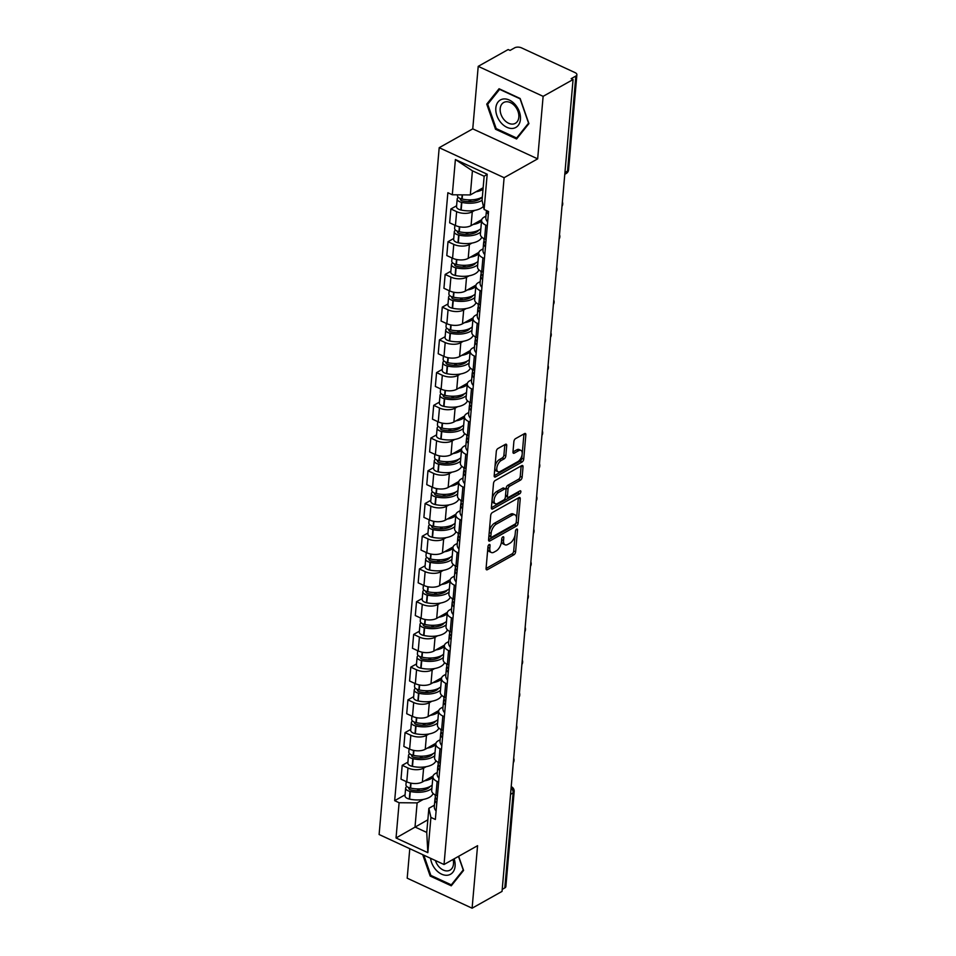 <?xml version="1.0" encoding="UTF-8"?>
<svg xmlns="http://www.w3.org/2000/svg" width="956" height="956" viewBox="0 0 956 956"><rect width="100%" height="100%" fill="white"/><g stroke="black" fill="none" stroke-linecap="round" stroke-linejoin="round"><path stroke-width="1.43" d="M489.137 544.562A1.661 0.848 114.8 0 0 487.978 546.581L486.066 568.462A2.378 1.219 114.8 0 0 486.544 569.788A2.378 1.219 114.8 0 0 487.369 569.692L513.946 554.767A2.378 1.219 114.8 0 0 515.607 551.887L517.519 530.006A1.661 0.848 114.8 0 0 517.184 529.074A1.661 0.848 114.8 0 0 516.61 529.146A1.661 0.848 114.8 0 0 515.451 531.166L515.2 533.998A7.612 3.884 114.8 0 1 509.895 543.235L507.684 544.478A7.612 3.884 114.8 0 1 505.067 544.801A7.612 3.884 114.8 0 1 503.537 540.546L503.788 537.714A1.661 0.848 114.8 0 0 503.454 536.782A1.661 0.848 114.8 0 0 502.88 536.854A1.661 0.848 114.8 0 0 501.721 538.873L501.47 541.705A7.612 3.884 114.8 0 1 496.164 550.943L493.953 552.186A7.612 3.884 114.8 0 1 491.336 552.508A7.612 3.884 114.8 0 1 489.807 548.254L490.046 545.422A1.661 0.848 114.8 0 0 489.711 544.49A1.661 0.848 114.8 0 0 489.137 544.562M506.716 445.556A2.378 1.219 114.8 0 0 506.238 444.217A2.378 1.219 114.8 0 0 505.425 444.325L497.968 448.507A2.378 1.219 114.8 0 0 496.307 451.399L494.18 475.694A2.378 1.219 114.8 0 0 494.658 477.02A2.378 1.219 114.8 0 0 495.483 476.925L522.06 462.011A2.378 1.219 114.8 0 0 523.721 459.119L525.848 434.825A2.378 1.219 114.8 0 0 525.37 433.486A2.378 1.219 114.8 0 0 524.545 433.594L515.535 438.649A2.378 1.219 114.8 0 0 513.886 441.529L512.978 451.937A2.378 1.219 114.8 0 0 513.456 453.264A2.378 1.219 114.8 0 0 514.268 453.156L518.738 450.658A6.369 3.25 114.8 0 1 520.924 450.384A6.369 3.25 114.8 0 1 521.88 455.713A6.369 3.25 114.8 0 1 517.77 461.676L500.275 471.487A6.369 3.25 114.8 0 1 498.088 471.762A6.369 3.25 114.8 0 1 497.132 466.432A6.369 3.25 114.8 0 1 501.231 460.469L504.159 458.844A2.378 1.219 114.8 0 0 505.808 455.952L506.716 445.556L504.828 444.671A2.378 1.219 114.8 0 0 504.828 444.66L503.92 455.08L505.808 455.952M504.111 177.685L537.666 158.863L543.128 96.341L573.074 79.539L502.043 891.398L472.109 908.2L477.57 845.69L444.026 864.511L504.111 177.685L439.198 147.69L379.114 834.516L444.026 864.511M492.364 512.547A2.378 1.219 114.8 0 0 490.703 515.439L488.576 539.734A2.378 1.219 114.8 0 0 489.054 541.06A2.378 1.219 114.8 0 0 489.878 540.965L516.455 526.051A2.378 1.219 114.8 0 0 518.116 523.159L520.243 498.865A2.378 1.219 114.8 0 0 519.765 497.526A2.378 1.219 114.8 0 0 518.941 497.634L492.364 512.547M491.384 507.708L493.511 483.413A2.378 1.219 114.8 0 1 495.16 480.521L521.749 465.608A2.378 1.219 114.8 0 1 522.562 465.512A2.378 1.219 114.8 0 1 523.04 466.839L522.131 477.235A2.378 1.219 114.8 0 1 520.482 480.127L509.691 486.174A2.378 1.219 114.8 0 0 508.042 489.066L507.433 495.961A2.378 1.219 114.8 0 0 507.911 497.299A2.378 1.219 114.8 0 0 508.735 497.192L519.956 490.894A1.661 0.848 114.8 0 1 520.53 490.822A1.661 0.848 114.8 0 1 520.781 492.221A1.661 0.848 114.8 0 1 519.706 493.774L492.675 508.939A2.378 1.219 114.8 0 1 491.862 509.046A2.378 1.219 114.8 0 1 491.384 507.708M543.128 96.341L478.215 66.346L508.162 49.545L510.05 50.417L514.722 47.8A4.852 2.402 5 0 1 521.51 47.86L575.07 72.62A4.852 2.402 5 0 1 576.886 74.723L568.581 169.762A4.852 2.402 -175 0 1 567.529 171.088L575.847 76.05A4.852 2.402 5 0 0 576.886 74.723M409.777 848.689L407.196 878.194L472.109 908.2M478.215 66.346L472.754 128.857L439.198 147.69M573.074 79.539L571.174 78.667L575.847 76.05M510.54 794.328L513.133 792.871A4.852 2.402 -175 0 0 514.173 791.544L505.867 886.582A4.852 2.402 -175 0 1 504.816 887.909L513.133 792.871A4.852 3.406 -119.3 0 0 511.101 787.887M502.223 889.367L504.816 887.909M438.625 782.163L437.119 781.47A11.149 5.533 -175 0 1 432.925 776.607L431.718 790.457A11.149 5.533 5 0 0 435.9 795.308L437.418 796.013M426.137 766.712L423.604 768.134A11.149 5.533 -175 0 1 407.973 767.991L406.766 781.841A11.149 5.533 5 0 0 422.385 781.984L433.044 775.997M406.766 781.841L400.994 779.176L402.201 765.326L407.925 762.111M432.925 776.607A11.149 5.533 -175 0 1 435.327 773.559L437.286 772.46M407.973 767.991L402.201 765.326M441.493 749.432L439.975 748.739A11.149 5.533 -175 0 1 435.793 743.888L434.574 757.726A11.149 5.533 5 0 0 438.768 762.589L440.274 763.282M410.781 729.392L405.057 732.607L403.85 746.445L409.622 749.11A11.149 5.533 5 0 0 425.253 749.253L435.912 743.266M435.793 743.888A11.149 5.533 -175 0 1 438.195 740.828L440.142 739.741M429.005 733.981L426.46 735.403A11.149 5.533 -175 0 1 410.829 735.272L405.057 732.607M444.349 716.713L442.843 716.008A11.149 5.533 -175 0 1 438.649 711.156L437.442 725.007A11.149 5.533 5 0 0 441.624 729.858L443.142 730.551M413.649 696.661L407.925 699.876L406.718 713.726L412.49 716.391A11.149 5.533 5 0 0 428.109 716.534L438.78 710.547M438.649 711.156A11.149 5.533 -175 0 1 441.063 708.109L443.01 707.01M431.861 701.262L429.328 702.684A11.149 5.533 -175 0 1 413.697 702.541L407.925 699.876M447.217 683.982L445.699 683.289A11.149 5.533 -175 0 1 441.517 678.425L440.298 692.275A11.149 5.533 5 0 0 444.492 697.127L445.998 697.832M416.517 663.942L410.793 667.145L409.574 680.995L415.346 683.66A11.149 5.533 5 0 0 430.977 683.803L441.636 677.816M441.517 678.425A11.149 5.533 -175 0 1 443.919 675.378L445.878 674.279M434.729 668.531L432.184 669.953A11.149 5.533 -175 0 1 416.565 669.821L410.793 667.145M450.073 651.263L448.567 650.558A11.149 5.533 -175 0 1 444.373 645.706L443.166 659.556A11.149 5.533 5 0 0 447.36 664.408L448.866 665.101M419.373 631.211L413.649 634.426L412.442 648.264L418.214 650.94A11.149 5.533 5 0 0 433.845 651.072L444.504 645.097M444.373 645.706A11.149 5.533 -175 0 1 446.787 642.659L448.734 641.56M437.585 635.8L435.052 637.234A11.149 5.533 -175 0 1 419.421 637.09L413.649 634.426M452.941 618.532L451.435 617.839A11.149 5.533 -175 0 1 447.241 612.975L446.034 626.825A11.149 5.533 5 0 0 450.216 631.677L451.734 632.382M422.241 598.48L416.517 601.694L415.298 615.545L421.07 618.209A11.149 5.533 5 0 0 436.701 618.353L447.36 612.366M447.241 612.975A11.149 5.533 -175 0 1 449.643 609.928L451.602 608.829M440.453 603.081L437.908 604.503A11.149 5.533 -175 0 1 422.289 604.359L416.517 601.694M455.809 585.801L454.291 585.108A11.149 5.533 -175 0 1 450.109 580.256L448.89 594.094A11.149 5.533 5 0 0 453.084 598.958L454.59 599.651M425.097 565.761L419.373 568.975L418.166 582.813L423.938 585.49A11.149 5.533 5 0 0 439.569 585.622L450.228 579.635M450.109 580.256A11.149 5.533 -175 0 1 452.511 577.197L454.459 576.11M443.321 570.35L440.776 571.784A11.149 5.533 -175 0 1 425.145 571.64L419.373 568.975M458.665 553.082L457.159 552.389A11.149 5.533 -175 0 1 452.965 547.525L451.758 561.375A11.149 5.533 5 0 0 455.94 566.227L457.458 566.932M427.965 533.03L422.241 536.244L421.034 550.094L426.806 552.759A11.149 5.533 5 0 0 442.425 552.903L453.096 546.916M452.965 547.525A11.149 5.533 -175 0 1 455.379 544.478L457.327 543.378M446.177 537.63L443.644 539.053A11.149 5.533 -175 0 1 428.013 538.909L422.241 536.244M461.533 520.351L460.015 519.658A11.149 5.533 -175 0 1 455.833 514.806L454.614 528.644A11.149 5.533 5 0 0 458.808 533.508L460.314 534.201M430.833 500.311L425.109 503.525L423.89 517.363L429.662 520.028A11.149 5.533 5 0 0 445.293 520.172L455.952 514.185M455.833 514.806A11.149 5.533 -175 0 1 458.235 511.747L460.195 510.659M449.045 504.899L446.5 506.322A11.149 5.533 -175 0 1 430.881 506.19L425.109 503.525M464.389 487.632L462.883 486.927A11.149 5.533 -175 0 1 458.689 482.075L457.482 495.925A11.149 5.533 5 0 0 461.676 500.777L463.182 501.47M433.689 467.58L427.965 470.794L426.758 484.644L432.53 487.309A11.149 5.533 5 0 0 448.149 487.452L458.82 481.466M458.689 482.075A11.149 5.533 -175 0 1 461.103 479.028L463.051 477.928M451.901 472.18L449.368 473.602A11.149 5.533 -175 0 1 433.737 473.459L427.965 470.794M467.257 454.901L465.751 454.208A11.149 5.533 -175 0 1 461.557 449.344L460.35 463.194A11.149 5.533 5 0 0 464.532 468.046L466.05 468.751M436.557 434.861L430.833 438.063L429.614 451.913L435.386 454.578A11.149 5.533 5 0 0 451.017 454.721L461.676 448.734M461.557 449.344A11.149 5.533 -175 0 1 463.959 446.297L465.919 445.197M454.769 439.449L452.224 440.871A11.149 5.533 -175 0 1 436.605 440.74L430.833 438.063M470.113 422.182L468.607 421.476A11.149 5.533 -175 0 1 464.425 416.625L463.206 430.475A11.149 5.533 5 0 0 467.4 435.327L468.906 436.02M439.413 402.129L433.689 405.344L432.482 419.182L438.254 421.859A11.149 5.533 5 0 0 453.885 421.99L464.544 416.015M464.425 416.625A11.149 5.533 -175 0 1 466.827 413.578L468.775 412.478M457.637 406.718L455.092 408.152A11.149 5.533 -175 0 1 439.461 408.009L433.689 405.344M472.981 389.45L471.475 388.757A11.149 5.533 -175 0 1 467.281 383.894L466.074 397.744A11.149 5.533 5 0 0 470.256 402.596L471.774 403.301M442.281 369.398L436.557 372.613L435.35 386.463L441.122 389.128A11.149 5.533 5 0 0 456.741 389.271L467.412 383.284M467.281 383.894A11.149 5.533 -175 0 1 469.683 380.846L471.643 379.747M460.493 373.999L457.96 375.421A11.149 5.533 -175 0 1 442.329 375.278L436.557 372.613M475.849 356.719L474.331 356.026A11.149 5.533 -175 0 1 470.149 351.175L468.93 365.013A11.149 5.533 5 0 0 473.124 369.876L474.63 370.57M445.149 336.679L439.425 339.894L438.207 353.732L443.978 356.409A11.149 5.533 5 0 0 459.609 356.54L470.268 350.553M470.149 351.175A11.149 5.533 -175 0 1 472.551 348.115L474.511 347.028M463.361 341.268L460.816 342.702A11.149 5.533 -175 0 1 445.197 342.559L439.425 339.894M478.705 324L477.199 323.307A11.149 5.533 -175 0 1 473.005 318.444L471.798 332.294A11.149 5.533 5 0 0 475.992 337.145L477.498 337.85M448.005 303.948L442.281 307.163L441.075 321.013L446.846 323.678A11.149 5.533 5 0 0 462.465 323.821L473.136 317.834M473.005 318.444A11.149 5.533 -175 0 1 475.419 315.396L477.367 314.297M466.217 308.549L463.684 309.971A11.149 5.533 -175 0 1 448.053 309.828L442.281 307.163M481.573 291.269L480.067 290.576A11.149 5.533 -175 0 1 475.873 285.725L474.666 299.563A11.149 5.533 5 0 0 478.848 304.426L480.366 305.119M450.874 271.229L445.149 274.444L443.931 288.282L449.702 290.947A11.149 5.533 5 0 0 465.333 291.09L475.992 285.103M475.873 285.725A11.149 5.533 -175 0 1 478.275 282.665L480.235 281.578M469.085 275.818L466.54 277.24A11.149 5.533 -175 0 1 450.921 277.109L445.149 274.444M484.429 258.55L482.923 257.845A11.149 5.533 -175 0 1 478.741 252.993L477.522 266.844A11.149 5.533 5 0 0 481.716 271.695L483.222 272.388M453.73 238.498L448.005 241.713L446.799 255.563L452.57 258.228A11.149 5.533 5 0 0 468.201 258.371L478.86 252.384M478.741 252.993A11.149 5.533 -175 0 1 481.143 249.946L483.091 248.847M471.953 243.099L469.408 244.521A11.149 5.533 -175 0 1 453.777 244.378L448.005 241.713M487.297 225.819L485.791 225.126A11.149 5.533 -175 0 1 481.597 220.262L480.39 234.112A11.149 5.533 5 0 0 484.573 238.964L486.09 239.669M456.598 205.779L450.874 208.982L449.667 222.832L455.438 225.496A11.149 5.533 5 0 0 471.057 225.64L481.728 219.653M481.597 220.262A11.149 5.533 -175 0 1 483.999 217.215L485.959 216.116M474.809 210.368L472.276 211.79A11.149 5.533 -175 0 1 456.645 211.658L450.874 208.982M423.269 799.431L417.127 802.885L415.012 827.012L426.746 832.437L428.862 808.31L434.418 805.191M427.846 819.806L396.035 837.97L399.118 802.729L417.127 802.885M428.862 808.31L430.917 817.416L427.834 852.668L396.035 837.97M452.308 194.773L455.391 159.532L487.19 174.231L484.106 209.472L482.051 200.366L484.154 176.239L472.419 170.813L470.316 194.94L452.308 194.773L447.862 192.718L394.673 800.674L399.118 802.729M430.917 817.416L435.362 819.471L488.552 211.527L484.106 209.472M422.707 854.664L430.176 876.055L451.268 885.806L463.576 870.426L458.641 856.301M537.666 158.863L472.754 128.857M499.056 88.741L486.747 104.108L495.519 129.227L516.599 138.978L528.919 123.611L520.148 98.492L499.056 88.741M470.316 194.94L483.15 187.734M405.057 794.842L394.673 800.674M427.834 852.668L426.746 832.437M484.154 176.239L487.19 174.231M472.419 170.813L455.391 159.532M431.12 875.529L430.176 876.055M488.671 103.033L486.747 104.108M496.463 128.702L495.519 129.227M487.895 547.609A7.612 3.884 114.8 0 0 489.436 551.636L491.336 552.508M501.625 539.901A7.612 3.884 114.8 0 0 503.179 543.928L505.067 544.801M486.066 568.485L512.058 553.894A2.378 1.219 114.8 0 0 513.707 551.003L515.176 534.237M516.527 518.833L518.355 497.98A2.378 1.219 114.8 0 0 518.355 497.957L520.243 498.865M488.576 539.758L514.567 525.167A2.378 1.219 114.8 0 0 516.228 522.287L516.24 522.167M490.846 536.304A1.661 0.848 114.8 0 0 491.181 537.236A1.661 0.848 114.8 0 0 491.754 537.164L515.093 524.079A1.661 0.848 114.8 0 0 516.252 522.048L516.503 519.072A7.612 3.884 114.8 0 0 514.973 514.806A7.612 3.884 114.8 0 0 512.356 515.129L496.415 524.079A7.612 3.884 114.8 0 0 491.109 533.317L490.846 536.304L488.958 535.432M488.946 535.539A1.661 0.848 114.8 0 0 489.293 536.364L491.181 537.236M514.973 514.806L513.085 513.934A7.612 3.884 114.8 0 0 510.468 514.256L512.356 515.129M489.233 532.205A7.612 3.884 114.8 0 1 494.515 523.207L510.468 514.256M505.975 490.093L506.142 488.193A2.378 1.219 114.8 0 1 507.803 485.301L518.582 479.255A2.378 1.219 114.8 0 0 520.243 476.363L521.151 465.966A2.378 1.219 114.8 0 0 521.151 465.942M505.533 495.22A2.378 1.219 114.8 0 0 506.023 496.415L507.911 497.299M491.384 507.732L517.817 492.902A1.661 0.848 114.8 0 0 518.821 491.527M498.506 492.46A6.369 3.25 114.8 0 0 494.407 498.411A6.369 3.25 114.8 0 0 495.351 503.74A6.369 3.25 114.8 0 0 497.55 503.465L503.716 500.012A2.378 1.219 114.8 0 0 505.365 497.12L505.975 490.225A2.378 1.219 114.8 0 0 505.497 488.898A2.378 1.219 114.8 0 0 504.672 488.994L498.506 492.46L496.618 491.575A6.369 3.25 114.8 0 0 492.519 497.538A6.369 3.25 114.8 0 0 493.463 502.868L495.351 503.74M505.497 488.898L503.597 488.014A2.378 1.219 114.8 0 0 502.784 488.122L504.672 488.994M496.618 491.575L502.784 488.122M494.933 467.102A6.369 3.25 114.8 0 1 499.343 459.597L502.259 457.96A2.378 1.219 114.8 0 0 503.92 455.08M494.897 467.544A6.369 3.25 114.8 0 0 496.188 470.89L498.088 471.762M520.924 450.384L519.036 449.511A6.369 3.25 114.8 0 0 516.849 449.786L518.738 450.658M512.966 451.949L516.849 449.786M522.227 453.73L523.948 433.94A2.378 1.219 114.8 0 0 523.96 433.928M494.18 475.718L520.172 461.127A2.378 1.219 114.8 0 0 521.833 458.247L522.179 454.16M432.853 777.419A18.427 9.13 -175 0 1 431.013 778.686A18.427 9.13 -175 0 1 424.392 780.861M432.184 785.067A18.427 9.13 -175 0 1 430.343 786.346A18.427 9.13 -175 0 1 410.59 788.103L410.255 788.031A6.118 3.035 -175 0 1 405.942 784.709L406.216 781.59M430.045 786.513A15.272 7.576 -175 0 1 427.595 788.569A15.272 7.576 -175 0 1 411.223 790.026L410.889 789.955A2.976 1.47 -175 0 1 408.798 788.342A2.976 1.47 -175 0 1 409.144 787.72M406.826 786.477A6.118 3.035 5 0 0 405.655 788.067A6.118 3.035 5 0 0 409.969 791.389L410.303 791.46A18.427 9.13 5 0 0 430.057 789.704A18.427 9.13 5 0 0 431.897 788.425M433.104 793.48A18.427 9.13 -175 0 1 429.387 797.364A18.427 9.13 -175 0 1 409.634 799.12L409.299 799.049A6.118 3.035 -175 0 1 404.986 795.715L405.655 788.067M435.434 797.208A18.427 9.13 5 0 0 434.98 798.858A18.427 9.13 5 0 0 436.773 803.339M436.103 810.999A18.427 9.13 -175 0 1 434.311 806.505L434.98 798.858M437.071 799.981A18.427 9.13 -175 0 1 435.267 795.5L435.315 795.022M419.947 788.903L416.744 790.696M430.57 858.297A15.762 11.078 -119.3 0 0 447.91 875.17A15.762 11.078 -119.3 0 0 454.124 858.847M435.446 860.543A11.938 8.389 -119.3 0 0 448.041 870.832A11.938 8.389 -119.3 0 0 450.001 870.151A11.938 8.389 -119.3 0 0 453.036 859.456M458.486 856.397L463.23 869.96L451.292 884.85L430.857 875.409L423.795 855.166M452.63 884.109L451.292 884.85M513.253 128.343A15.762 11.078 -119.3 0 0 519.383 111.792A15.762 11.078 -119.3 0 0 503.011 99.042A15.762 11.078 -119.3 0 0 496.881 115.58A15.762 11.078 -119.3 0 0 513.253 128.343M513.372 124.017A11.938 8.389 -119.3 0 0 515.344 123.324A11.938 8.389 -119.3 0 0 517.483 110.131A11.938 8.389 -119.3 0 0 505.628 101.826A11.938 8.389 -119.3 0 0 503.669 102.519A11.938 8.389 -119.3 0 0 501.53 115.712A11.938 8.389 -119.3 0 0 513.372 124.017M487.703 104.252L499.63 89.35L520.064 98.803L528.56 123.133L516.634 138.023L496.2 128.582L487.703 104.252M517.961 137.282L516.634 138.023M435.721 744.688A18.427 9.13 -175 0 1 433.881 745.967A18.427 9.13 -175 0 1 427.248 748.13M435.052 752.348A18.427 9.13 -175 0 1 433.211 753.615A18.427 9.13 -175 0 1 413.458 755.371L413.123 755.3A6.118 3.035 -175 0 1 408.81 751.978L409.084 748.859M432.913 753.782A15.272 7.576 -175 0 1 430.463 755.838A15.272 7.576 -175 0 1 414.079 757.295L413.745 757.224A2.976 1.47 -175 0 1 411.654 755.61A2.976 1.47 -175 0 1 412.012 755.001M409.694 753.746A6.118 3.035 5 0 0 408.523 755.336A6.118 3.035 5 0 0 412.837 758.658L413.159 758.729A18.427 9.13 5 0 0 432.913 756.973A18.427 9.13 5 0 0 434.753 755.706M435.972 760.749A18.427 9.13 -175 0 1 432.243 764.633A18.427 9.13 -175 0 1 412.49 766.389L412.156 766.318A6.118 3.035 -175 0 1 407.842 762.996L408.523 755.336M438.302 764.477A18.427 9.13 5 0 0 437.836 766.126A18.427 9.13 5 0 0 439.64 770.608M438.959 778.268A18.427 9.13 -175 0 1 437.167 773.786L437.836 766.126M439.927 767.25A18.427 9.13 -175 0 1 438.135 762.769L438.171 762.291M422.815 756.172L419.612 757.977M438.577 711.957A18.427 9.13 -175 0 1 436.749 713.236A18.427 9.13 -175 0 1 430.116 715.399M437.908 719.617A18.427 9.13 -175 0 1 436.079 720.896A18.427 9.13 -175 0 1 416.314 722.652L415.991 722.581A6.118 3.035 -175 0 1 411.678 719.247L411.94 716.14M435.781 721.051A15.272 7.576 -175 0 1 433.319 723.118A15.272 7.576 -175 0 1 416.947 724.564L416.613 724.493A2.976 1.47 -175 0 1 414.522 722.879A2.976 1.47 -175 0 1 414.868 722.27M412.55 721.015A6.118 3.035 5 0 0 411.379 722.605A6.118 3.035 5 0 0 415.693 725.939L416.027 726.01A18.427 9.13 5 0 0 435.781 724.254A18.427 9.13 5 0 0 437.621 722.975M438.828 728.03A18.427 9.13 -175 0 1 435.111 731.902A18.427 9.13 -175 0 1 415.358 733.67L415.024 733.587A6.118 3.035 -175 0 1 410.71 730.265L411.379 722.605M441.158 731.746A18.427 9.13 5 0 0 440.704 733.407A18.427 9.13 5 0 0 442.497 737.889M441.827 745.549A18.427 9.13 -175 0 1 440.035 741.055L440.704 733.407M442.795 734.531A18.427 9.13 -175 0 1 440.991 730.049L441.039 729.571M425.683 723.453L422.48 725.245M441.445 679.238A18.427 9.13 -175 0 1 439.605 680.505A18.427 9.13 -175 0 1 432.984 682.68M440.776 686.898A18.427 9.13 -175 0 1 438.935 688.165A18.427 9.13 -175 0 1 419.182 689.921L418.848 689.85A6.118 3.035 -175 0 1 414.534 686.528L414.808 683.409M438.637 688.332A15.272 7.576 -175 0 1 436.187 690.387A15.272 7.576 -175 0 1 419.804 691.845L419.481 691.774A2.976 1.47 -175 0 1 417.378 690.16A2.976 1.47 -175 0 1 417.736 689.551M415.418 688.296A6.118 3.035 5 0 0 414.247 689.885A6.118 3.035 5 0 0 418.561 693.208L418.883 693.279A18.427 9.13 5 0 0 438.649 691.523A18.427 9.13 5 0 0 440.477 690.244M441.696 695.299A18.427 9.13 -175 0 1 437.979 699.183A18.427 9.13 -175 0 1 418.214 700.939L417.892 700.868A6.118 3.035 -175 0 1 413.578 697.545L414.247 689.885M444.026 699.027A18.427 9.13 5 0 0 443.56 700.676A18.427 9.13 5 0 0 445.365 705.158M444.695 712.817A18.427 9.13 -175 0 1 442.891 708.336L443.56 700.676M445.651 701.8A18.427 9.13 -175 0 1 443.859 697.318L443.895 696.84M428.539 690.722L425.336 692.526M444.313 646.507A18.427 9.13 -175 0 1 442.473 647.786A18.427 9.13 -175 0 1 435.84 649.949M443.632 654.167A18.427 9.13 -175 0 1 441.803 655.446A18.427 9.13 -175 0 1 422.05 657.202L421.716 657.13A6.118 3.035 -175 0 1 417.402 653.796L417.676 650.689M441.505 655.601A15.272 7.576 -175 0 1 439.043 657.656A15.272 7.576 -175 0 1 422.671 659.114L422.337 659.043A2.976 1.47 -175 0 1 420.246 657.429A2.976 1.47 -175 0 1 420.592 656.82M418.274 655.565A6.118 3.035 5 0 0 417.103 657.154A6.118 3.035 5 0 0 421.417 660.488L421.751 660.56A18.427 9.13 5 0 0 441.505 658.803A18.427 9.13 5 0 0 443.345 657.525M444.552 662.58A18.427 9.13 -175 0 1 440.835 666.452A18.427 9.13 -175 0 1 421.082 668.208L420.748 668.136A6.118 3.035 -175 0 1 416.434 664.814L417.103 657.154M446.894 666.296A18.427 9.13 5 0 0 446.428 667.945A18.427 9.13 5 0 0 448.221 672.438M447.551 680.086A18.427 9.13 -175 0 1 445.759 675.605L446.428 667.945M448.519 669.081A18.427 9.13 -175 0 1 446.727 664.599L446.763 664.109M431.407 658.003L428.204 659.795M447.169 613.788A18.427 9.13 -175 0 1 445.329 615.055A18.427 9.13 -175 0 1 438.708 617.229M446.5 621.436A18.427 9.13 -175 0 1 444.66 622.715A18.427 9.13 -175 0 1 424.906 624.471L424.572 624.399A6.118 3.035 -175 0 1 420.258 621.077L420.532 617.958M444.361 622.882A15.272 7.576 -175 0 1 441.911 624.937A15.272 7.576 -175 0 1 425.54 626.395L425.205 626.323A2.976 1.47 -175 0 1 423.114 624.71A2.976 1.47 -175 0 1 423.46 624.089M421.142 622.846A6.118 3.035 5 0 0 419.971 624.435A6.118 3.035 5 0 0 424.285 627.757L424.619 627.829A18.427 9.13 5 0 0 444.373 626.072A18.427 9.13 5 0 0 446.213 624.794M447.42 629.849A18.427 9.13 -175 0 1 443.704 633.732A18.427 9.13 -175 0 1 423.95 635.489L423.616 635.417A6.118 3.035 -175 0 1 419.302 632.083L419.971 624.435M449.75 633.577A18.427 9.13 5 0 0 449.296 635.226A18.427 9.13 5 0 0 451.089 639.707M450.419 647.367A18.427 9.13 -175 0 1 448.615 642.886L449.296 635.226M451.375 636.349A18.427 9.13 -175 0 1 449.583 631.868L449.631 631.39M434.263 625.272L431.06 627.064M450.037 581.057A18.427 9.13 -175 0 1 448.197 582.335A18.427 9.13 -175 0 1 441.564 584.498M449.368 588.717A18.427 9.13 -175 0 1 447.528 589.995A18.427 9.13 -175 0 1 427.774 591.752L427.44 591.68A6.118 3.035 -175 0 1 423.126 588.346L423.4 585.239M447.229 590.151A15.272 7.576 -175 0 1 444.779 592.206A15.272 7.576 -175 0 1 428.396 593.664L428.061 593.592A2.976 1.47 -175 0 1 425.97 591.979A2.976 1.47 -175 0 1 426.328 591.37M424.01 590.115A6.118 3.035 5 0 0 422.827 591.704A6.118 3.035 5 0 0 427.141 595.026L427.475 595.098A18.427 9.13 5 0 0 447.229 593.341A18.427 9.13 5 0 0 449.069 592.075M450.276 597.118A18.427 9.13 -175 0 1 446.56 601.001A18.427 9.13 -175 0 1 426.806 602.758L426.472 602.686A6.118 3.035 -175 0 1 422.158 599.364L422.827 591.704M452.618 600.846A18.427 9.13 5 0 0 452.152 602.495A18.427 9.13 5 0 0 453.945 606.976M453.275 614.636A18.427 9.13 -175 0 1 451.483 610.155L452.152 602.495M454.243 603.63A18.427 9.13 -175 0 1 452.451 599.137L452.487 598.659M437.131 592.541L433.928 594.345M452.893 548.338A18.427 9.13 -175 0 1 451.065 549.604A18.427 9.13 -175 0 1 444.432 551.779M452.224 555.986A18.427 9.13 -175 0 1 450.395 557.264A18.427 9.13 -175 0 1 430.63 559.021L430.308 558.949A6.118 3.035 -175 0 1 425.994 555.627L426.257 552.508M450.097 557.432A15.272 7.576 -175 0 1 447.635 559.487A15.272 7.576 -175 0 1 431.264 560.945L430.929 560.873A2.976 1.47 -175 0 1 428.838 559.26A2.976 1.47 -175 0 1 429.184 558.639M426.866 557.396A6.118 3.035 5 0 0 425.695 558.985A6.118 3.035 5 0 0 430.009 562.307L430.343 562.379A18.427 9.13 5 0 0 450.097 560.622A18.427 9.13 5 0 0 451.937 559.344M453.144 564.399A18.427 9.13 -175 0 1 449.428 568.282A18.427 9.13 -175 0 1 429.674 570.039L429.34 569.967A6.118 3.035 -175 0 1 425.026 566.633L425.695 558.985M455.474 568.127A18.427 9.13 5 0 0 455.02 569.776A18.427 9.13 5 0 0 456.813 574.257M456.143 581.917A18.427 9.13 -175 0 1 454.351 577.436L455.02 569.776M457.111 570.899A18.427 9.13 -175 0 1 455.307 566.418L455.355 565.94M439.999 559.822L436.796 561.614M455.761 515.607A18.427 9.13 -175 0 1 453.921 516.885A18.427 9.13 -175 0 1 447.3 519.048M455.092 523.267A18.427 9.13 -175 0 1 453.252 524.533A18.427 9.13 -175 0 1 433.498 526.29L433.164 526.218A6.118 3.035 -175 0 1 428.85 522.896L429.125 519.777M452.953 524.701A15.272 7.576 -175 0 1 450.503 526.756A15.272 7.576 -175 0 1 434.12 528.214L433.797 528.142A2.976 1.47 -175 0 1 431.694 526.529A2.976 1.47 -175 0 1 432.052 525.92M429.734 524.665A6.118 3.035 5 0 0 428.563 526.254A6.118 3.035 5 0 0 432.877 529.576L433.199 529.648A18.427 9.13 5 0 0 452.965 527.891A18.427 9.13 5 0 0 454.793 526.625M456.012 531.667A18.427 9.13 -175 0 1 452.296 535.551A18.427 9.13 -175 0 1 432.53 537.308L432.208 537.236A6.118 3.035 -175 0 1 427.894 533.914L428.563 526.254M458.342 535.396A18.427 9.13 5 0 0 457.876 537.045A18.427 9.13 5 0 0 459.681 541.526M459.011 549.186A18.427 9.13 -175 0 1 457.207 544.705L457.876 537.045M459.967 538.168A18.427 9.13 -175 0 1 458.175 533.687L458.211 533.209M442.855 527.091L439.652 528.895M458.629 482.876A18.427 9.13 -175 0 1 456.789 484.154A18.427 9.13 -175 0 1 450.156 486.317M457.948 490.536A18.427 9.13 -175 0 1 456.12 491.814A18.427 9.13 -175 0 1 436.366 493.571L436.032 493.499A6.118 3.035 -175 0 1 431.718 490.177L431.993 487.058M455.821 491.97A15.272 7.576 -175 0 1 453.359 494.037A15.272 7.576 -175 0 1 436.988 495.483L436.653 495.411A2.976 1.47 -175 0 1 434.562 493.798A2.976 1.47 -175 0 1 434.908 493.188M432.59 491.934A6.118 3.035 5 0 0 431.419 493.523A6.118 3.035 5 0 0 435.733 496.857L436.067 496.929A18.427 9.13 5 0 0 455.821 495.172A18.427 9.13 5 0 0 457.661 493.894M458.868 498.948A18.427 9.13 -175 0 1 455.152 502.82A18.427 9.13 -175 0 1 435.398 504.589L435.064 504.505A6.118 3.035 -175 0 1 430.75 501.183L431.419 493.523M461.21 502.665A18.427 9.13 5 0 0 460.744 504.326A18.427 9.13 5 0 0 462.537 508.807M461.868 516.467A18.427 9.13 -175 0 1 460.075 511.974L460.744 504.326M462.835 505.449A18.427 9.13 -175 0 1 461.043 500.968L461.079 500.49M445.723 494.372L442.52 496.164M461.485 450.156A18.427 9.13 -175 0 1 459.645 451.423A18.427 9.13 -175 0 1 453.025 453.598M460.816 457.816A18.427 9.13 -175 0 1 458.976 459.083A18.427 9.13 -175 0 1 439.222 460.84L438.888 460.768A6.118 3.035 -175 0 1 434.574 457.446L434.849 454.327M458.677 459.25A15.272 7.576 -175 0 1 456.227 461.306A15.272 7.576 -175 0 1 439.856 462.764L439.521 462.692A2.976 1.47 -175 0 1 437.43 461.079A2.976 1.47 -175 0 1 437.776 460.469M435.458 459.215A6.118 3.035 5 0 0 434.287 460.804A6.118 3.035 5 0 0 438.601 464.126L438.935 464.198A18.427 9.13 5 0 0 458.689 462.441A18.427 9.13 5 0 0 460.517 461.162M461.736 466.217A18.427 9.13 -175 0 1 458.02 470.101A18.427 9.13 -175 0 1 438.266 471.858L437.932 471.786A6.118 3.035 -175 0 1 433.618 468.464L434.287 460.804M464.066 469.946A18.427 9.13 5 0 0 463.612 471.595A18.427 9.13 5 0 0 465.405 476.076M464.736 483.736A18.427 9.13 -175 0 1 462.931 479.255L463.612 471.595M465.692 472.718A18.427 9.13 -175 0 1 463.899 468.237L463.947 467.759M448.579 461.64L445.377 463.445M464.353 417.425A18.427 9.13 -175 0 1 462.513 418.704A18.427 9.13 -175 0 1 455.881 420.867M463.684 425.085A18.427 9.13 -175 0 1 461.844 426.364A18.427 9.13 -175 0 1 442.09 428.121L441.756 428.049A6.118 3.035 -175 0 1 437.442 424.715L437.717 421.608M461.545 426.519A15.272 7.576 -175 0 1 459.095 428.575A15.272 7.576 -175 0 1 442.712 430.033L442.377 429.961A2.976 1.47 -175 0 1 440.286 428.348A2.976 1.47 -175 0 1 440.632 427.738M438.326 426.484A6.118 3.035 5 0 0 437.143 428.073A6.118 3.035 5 0 0 441.457 431.407L441.791 431.479A18.427 9.13 5 0 0 461.545 429.722A18.427 9.13 5 0 0 463.385 428.443M464.592 433.498A18.427 9.13 -175 0 1 460.876 437.37A18.427 9.13 -175 0 1 441.122 439.127L440.788 439.055A6.118 3.035 -175 0 1 436.474 435.733L437.143 428.073M466.934 437.215A18.427 9.13 5 0 0 466.468 438.864A18.427 9.13 5 0 0 468.261 443.357M467.592 451.005A18.427 9.13 -175 0 1 465.799 446.524L466.468 438.864M468.56 439.999A18.427 9.13 -175 0 1 466.767 435.518L466.803 435.028M451.447 428.921L448.245 430.714M467.209 384.706A18.427 9.13 -175 0 1 465.381 385.973A18.427 9.13 -175 0 1 458.749 388.148M466.54 392.354A18.427 9.13 -175 0 1 464.712 393.633A18.427 9.13 -175 0 1 444.946 395.39L444.624 395.318A6.118 3.035 -175 0 1 440.31 391.996L440.573 388.877M464.413 393.8A15.272 7.576 -175 0 1 461.951 395.856A15.272 7.576 -175 0 1 445.58 397.314L445.245 397.242A2.976 1.47 -175 0 1 443.154 395.629A2.976 1.47 -175 0 1 443.5 395.007M441.182 393.764A6.118 3.035 5 0 0 440.011 395.354A6.118 3.035 5 0 0 444.325 398.676L444.66 398.748A18.427 9.13 5 0 0 464.413 396.991A18.427 9.13 5 0 0 466.253 395.712M467.46 400.767A18.427 9.13 -175 0 1 463.744 404.651A18.427 9.13 -175 0 1 443.99 406.408L443.656 406.336A6.118 3.035 -175 0 1 439.342 403.002L440.011 395.354M469.79 404.496A18.427 9.13 5 0 0 469.336 406.145A18.427 9.13 5 0 0 471.129 410.626M470.46 418.286A18.427 9.13 -175 0 1 468.667 413.805L469.336 406.145M471.428 407.268A18.427 9.13 -175 0 1 469.623 402.787L469.671 402.309M454.315 396.19L451.113 397.983M470.077 351.975A18.427 9.13 -175 0 1 468.237 353.254A18.427 9.13 -175 0 1 461.617 355.417M469.408 359.635A18.427 9.13 -175 0 1 467.568 360.914A18.427 9.13 -175 0 1 447.814 362.671L447.48 362.599A6.118 3.035 -175 0 1 443.166 359.265L443.441 356.158M467.269 361.069A15.272 7.576 -175 0 1 464.819 363.125A15.272 7.576 -175 0 1 448.436 364.583L448.113 364.511A2.976 1.47 -175 0 1 446.01 362.898A2.976 1.47 -175 0 1 446.368 362.288M444.05 361.033A6.118 3.035 5 0 0 442.879 362.623A6.118 3.035 5 0 0 447.193 365.945L447.516 366.029A18.427 9.13 5 0 0 467.281 364.26A18.427 9.13 5 0 0 469.109 362.993M470.328 368.036A18.427 9.13 -175 0 1 466.612 371.92A18.427 9.13 -175 0 1 446.846 373.677L446.524 373.605A6.118 3.035 -175 0 1 442.21 370.283L442.879 362.623M472.658 371.765A18.427 9.13 5 0 0 472.192 373.414A18.427 9.13 5 0 0 473.997 377.907M473.328 385.555A18.427 9.13 -175 0 1 471.523 381.074L472.192 373.414M474.284 374.549A18.427 9.13 -175 0 1 472.491 370.056L472.527 369.578M457.171 363.459L453.969 365.264M472.933 319.256A18.427 9.13 -175 0 1 471.105 320.523A18.427 9.13 -175 0 1 464.473 322.698M472.264 326.904A18.427 9.13 -175 0 1 470.436 328.183A18.427 9.13 -175 0 1 450.682 329.94L450.348 329.868A6.118 3.035 -175 0 1 446.034 326.546L446.309 323.427M470.137 328.35A15.272 7.576 -175 0 1 467.675 330.406A15.272 7.576 -175 0 1 451.304 331.863L450.969 331.792A2.976 1.47 -175 0 1 448.878 330.179A2.976 1.47 -175 0 1 449.224 329.557M446.906 328.314A6.118 3.035 5 0 0 445.735 329.904A6.118 3.035 5 0 0 450.049 333.226L450.384 333.297A18.427 9.13 5 0 0 470.137 331.541A18.427 9.13 5 0 0 471.977 330.262M473.184 335.317A18.427 9.13 -175 0 1 469.468 339.201A18.427 9.13 -175 0 1 449.714 340.957L449.38 340.886A6.118 3.035 -175 0 1 445.066 337.552L445.735 329.904M475.526 339.045A18.427 9.13 5 0 0 475.06 340.695A18.427 9.13 5 0 0 476.853 345.176M476.184 352.836A18.427 9.13 -175 0 1 474.391 348.354L475.06 340.695M477.152 341.818A18.427 9.13 -175 0 1 475.347 337.337L475.395 336.859M460.039 330.74L456.837 332.533M475.801 286.525A18.427 9.13 -175 0 1 473.961 287.804A18.427 9.13 -175 0 1 467.341 289.967M475.132 294.185A18.427 9.13 -175 0 1 473.292 295.452A18.427 9.13 -175 0 1 453.538 297.208L453.204 297.137A6.118 3.035 -175 0 1 448.89 293.815L449.165 290.696M472.993 295.619A15.272 7.576 -175 0 1 470.543 297.675A15.272 7.576 -175 0 1 454.172 299.132L453.837 299.061A2.976 1.47 -175 0 1 451.746 297.447A2.976 1.47 -175 0 1 452.092 296.838M449.774 295.583A6.118 3.035 5 0 0 448.603 297.173A6.118 3.035 5 0 0 452.917 300.495L453.252 300.566A18.427 9.13 5 0 0 473.005 298.81A18.427 9.13 5 0 0 474.833 297.543M476.052 302.586A18.427 9.13 -175 0 1 472.336 306.47A18.427 9.13 -175 0 1 452.582 308.226L452.248 308.155A6.118 3.035 -175 0 1 447.934 304.833L448.603 297.173M478.382 306.314A18.427 9.13 5 0 0 477.916 307.963A18.427 9.13 5 0 0 479.721 312.445M479.052 320.105A18.427 9.13 -175 0 1 477.247 315.623L477.916 307.963M480.008 309.087A18.427 9.13 -175 0 1 478.215 304.606L478.263 304.127M462.895 298.009L459.693 299.814M478.669 253.794A18.427 9.13 -175 0 1 476.829 255.073A18.427 9.13 -175 0 1 470.197 257.236M478 261.454A18.427 9.13 -175 0 1 476.16 262.733A18.427 9.13 -175 0 1 456.406 264.489L456.072 264.418A6.118 3.035 -175 0 1 451.758 261.096L452.033 257.977M475.861 262.888A15.272 7.576 -175 0 1 473.399 264.955A15.272 7.576 -175 0 1 457.028 266.401L456.693 266.33A2.976 1.47 -175 0 1 454.602 264.716A2.976 1.47 -175 0 1 454.948 264.107M452.642 262.852A6.118 3.035 5 0 0 451.459 264.442A6.118 3.035 5 0 0 455.773 267.776L456.108 267.847A18.427 9.13 5 0 0 475.861 266.091A18.427 9.13 5 0 0 477.701 264.812M478.908 269.867A18.427 9.13 -175 0 1 475.192 273.739A18.427 9.13 -175 0 1 455.438 275.507L455.104 275.424A6.118 3.035 -175 0 1 450.79 272.101L451.459 264.442M481.25 273.583A18.427 9.13 5 0 0 480.784 275.244A18.427 9.13 5 0 0 482.577 279.726M481.908 287.386A18.427 9.13 -175 0 1 480.115 282.892L480.784 275.244M482.876 276.368A18.427 9.13 -175 0 1 481.083 271.886L481.119 271.408M465.763 265.29L462.561 267.083M481.525 221.075A18.427 9.13 -175 0 1 479.697 222.342A18.427 9.13 -175 0 1 473.065 224.517M480.856 228.735A18.427 9.13 -175 0 1 479.028 230.002A18.427 9.13 -175 0 1 459.262 231.758L458.94 231.687A6.118 3.035 -175 0 1 454.626 228.364L454.889 225.246M478.717 230.169A15.272 7.576 -175 0 1 476.267 232.224A15.272 7.576 -175 0 1 459.896 233.682L459.561 233.611A2.976 1.47 -175 0 1 457.47 231.997A2.976 1.47 -175 0 1 457.816 231.388M455.498 230.133A6.118 3.035 5 0 0 454.327 231.722A6.118 3.035 5 0 0 458.641 235.045L458.976 235.116A18.427 9.13 5 0 0 478.729 233.36A18.427 9.13 5 0 0 480.569 232.081M481.776 237.136A18.427 9.13 -175 0 1 478.06 241.02A18.427 9.13 -175 0 1 458.306 242.776L457.972 242.704A6.118 3.035 -175 0 1 453.658 239.382L454.327 231.722M484.106 240.864A18.427 9.13 5 0 0 483.652 242.513A18.427 9.13 5 0 0 485.445 246.995M484.776 254.655A18.427 9.13 -175 0 1 482.983 250.173L483.652 242.513M485.744 243.637A18.427 9.13 -175 0 1 483.939 239.155L483.987 238.677M468.631 232.559L465.429 234.363M483.007 189.36A18.427 9.13 -175 0 1 482.553 189.623A18.427 9.13 -175 0 1 475.933 191.786M482.338 197.008A18.427 9.13 -175 0 1 481.884 197.283A18.427 9.13 -175 0 1 462.13 199.039L461.796 198.968A6.118 3.035 -175 0 1 457.482 195.633L457.554 194.821M481.585 197.438A15.272 7.576 -175 0 1 479.135 199.493A15.272 7.576 -175 0 1 462.752 200.951L462.429 200.88A2.976 1.47 -175 0 1 460.326 199.266A2.976 1.47 -175 0 1 460.684 198.657M458.366 197.402A6.118 3.035 5 0 0 457.195 198.991A6.118 3.035 5 0 0 461.509 202.325L461.832 202.397A18.427 9.13 5 0 0 481.597 200.641A18.427 9.13 5 0 0 482.051 200.366M483.401 206.388A18.427 9.13 -175 0 1 480.916 208.289A18.427 9.13 -175 0 1 461.162 210.045L460.84 209.973A6.118 3.035 -175 0 1 456.526 206.651L457.195 198.991M486.508 210.583A18.427 9.13 5 0 0 488.313 214.275M487.644 221.923A18.427 9.13 -175 0 1 485.839 217.442L486.449 210.559M471.487 199.84L468.285 201.632M453.777 244.378L452.57 258.228M450.921 277.109L449.702 290.947M448.053 309.828L446.846 323.678M445.197 342.559L443.978 356.409M442.329 375.278L441.122 389.128M439.461 408.009L438.254 421.859M436.605 440.74L435.386 454.578M433.737 473.459L432.53 487.309M430.881 506.19L429.662 520.028M428.013 538.909L426.806 552.759M425.145 571.64L423.938 585.49M422.289 604.359L421.07 618.209M419.421 637.09L418.214 650.94M416.565 669.821L415.346 683.66M413.697 702.541L412.49 716.391M410.829 735.272L409.622 749.11M456.645 211.658L455.438 225.496M472.276 211.79L471.057 225.64M469.408 244.521L468.201 258.371M482.923 257.845L481.716 271.695M466.54 277.24L465.333 291.09M480.067 290.576L478.848 304.426M463.684 309.971L462.465 323.821M477.199 323.307L475.992 337.145M460.816 342.702L459.609 356.54M474.331 356.026L473.124 369.876M457.96 375.421L456.741 389.271M471.475 388.757L470.256 402.596M455.092 408.152L453.885 421.99M468.607 421.476L467.4 435.327M452.224 440.871L451.017 454.721M465.751 454.208L464.532 468.046M449.368 473.602L448.149 487.452M462.883 486.927L461.676 500.777M446.5 506.322L445.293 520.172M460.015 519.658L458.808 533.508M443.644 539.053L442.425 552.903M457.159 552.389L455.94 566.227M440.776 571.784L439.569 585.622M454.291 585.108L453.084 598.958M437.908 604.503L436.701 618.353M451.435 617.839L450.216 631.677M435.052 637.234L433.845 651.072M448.567 650.558L447.36 664.408M432.184 669.953L430.977 683.803M445.699 683.289L444.492 697.127M429.328 702.684L428.109 716.534M442.843 716.008L441.624 729.858M426.46 735.403L425.253 749.253M439.975 748.739L438.768 762.589M423.604 768.134L422.385 781.984M437.119 781.47L435.9 795.308M485.791 225.126L484.573 238.964M564.936 172.534L567.529 171.088A4.852 3.406 -119.3 0 1 566.119 173.562A4.852 4.852 0 0 0 568.581 169.762M511.376 786.728A4.852 2.474 114.8 0 0 511.209 786.657L511.376 786.728A4.852 4.852 0 0 1 514.173 791.544M487.907 547.382L489.807 548.254M502.521 537.129L503.788 537.714M501.649 539.674L503.537 540.546M516.252 529.421L517.519 530.006M513.707 551.003L515.607 551.887M512.058 553.894L513.946 554.767M486.09 569.095L487.369 569.692M488.791 544.836L490.046 545.422M516.228 522.287L518.116 523.159M514.567 525.167L516.455 526.051M488.6 540.379L489.878 540.965M494.515 523.207L496.415 524.079M489.221 532.444L491.109 533.317M521.151 465.966L523.04 466.839M520.243 476.363L522.131 477.235M518.582 479.255L520.482 480.127M507.803 485.301L509.691 486.174M506.142 488.193L508.042 489.066M505.545 495.089L507.433 495.961M517.817 492.902L519.706 493.774M491.408 508.353L492.675 508.939M502.259 457.96L504.159 458.844M499.343 459.597L501.231 460.469M513.002 452.57L514.268 453.156M523.948 433.94L525.848 434.825M521.833 458.247L523.721 459.119M520.172 461.127L522.06 462.011M494.204 476.339L495.483 476.925M410.698 783.095L410.255 788.031M409.969 791.389L409.299 799.049M410.303 791.46L409.634 799.12M409.407 787.804L409.288 789.25M411.02 783.167L410.59 788.103M413.554 750.376L413.123 755.3M412.837 758.658L412.156 766.318M413.159 758.729L412.49 766.389M412.275 755.085L412.144 756.519M413.888 750.436L413.458 755.371M416.422 717.645L415.991 722.581M415.693 725.939L415.024 733.587M416.027 726.01L415.358 733.67M415.131 722.354L415.012 723.8M416.756 717.717L416.314 722.652M419.278 684.926L418.848 689.85M418.561 693.208L417.892 700.868M418.883 693.279L418.214 700.939M417.999 689.635L417.868 691.068M419.612 684.986L419.182 689.921M422.146 652.195L421.716 657.13M421.417 660.488L420.748 668.136M421.751 660.56L421.082 668.208M420.867 656.903L420.736 658.349M422.48 652.267L422.05 657.202M425.014 619.464L424.572 624.399M424.285 627.757L423.616 635.417M424.619 627.829L423.95 635.489M423.723 624.184L423.604 625.618M425.336 619.536L424.906 624.471M427.87 586.745L427.44 591.68M427.141 595.026L426.472 602.686M427.475 595.098L426.806 602.758M426.591 591.453L426.46 592.887M428.204 586.805L427.774 591.752M430.738 554.014L430.308 558.949M430.009 562.307L429.34 569.967M430.343 562.379L429.674 570.039M429.447 558.722L429.328 560.168M431.072 554.086L430.63 559.021M433.594 521.295L433.164 526.218M432.877 529.576L432.208 537.236M433.199 529.648L432.53 537.308M432.315 526.003L432.184 527.437M433.928 521.355L433.498 526.29M436.462 488.564L436.032 493.499M435.733 496.857L435.064 504.505M436.067 496.929L435.398 504.589M435.183 493.272L435.052 494.718M436.796 488.635L436.366 493.571M439.33 455.845L438.888 460.768M438.601 464.126L437.932 471.786M438.935 464.198L438.266 471.858M438.039 460.553L437.92 461.987M439.652 455.904L439.222 460.84M442.186 423.114L441.756 428.049M441.457 431.407L440.788 439.055M441.791 431.479L441.122 439.127M440.907 427.822L440.776 429.268M442.52 423.185L442.09 428.121M445.054 390.383L444.624 395.318M444.325 398.676L443.656 406.336M444.66 398.748L443.99 406.408M443.763 395.103L443.644 396.537M445.388 390.454L444.946 395.39M447.91 357.664L447.48 362.599M447.193 365.945L446.524 373.605M447.516 366.029L446.846 373.677M446.631 362.372L446.5 363.806M448.245 357.723L447.814 362.671M450.778 324.932L450.348 329.868M450.049 333.226L449.38 340.886M450.384 333.297L449.714 340.957M449.499 329.641L449.368 331.087M451.113 325.004L450.682 329.94M453.634 292.213L453.204 297.137M452.917 300.495L452.248 308.155M453.252 300.566L452.582 308.226M452.355 296.922L452.236 298.356M453.969 292.273L453.538 297.208M456.502 259.482L456.072 264.418M455.773 267.776L455.104 275.424M456.108 267.847L455.438 275.507M455.223 264.191L455.092 265.637M456.837 259.554L456.406 264.489M459.37 226.763L458.94 231.687M458.641 235.045L457.972 242.704M458.976 235.116L458.306 242.776M458.079 231.471L457.96 232.906M459.705 226.823L459.262 231.758M462.154 194.869L461.796 198.968M461.509 202.325L460.84 209.973M461.832 202.397L461.162 210.045M460.947 198.74L460.816 200.186M462.489 194.869L462.13 199.039M513.312 762.661A4.852 4.852 0 0 0 513.695 758.263M516.168 729.942A4.852 4.852 0 0 0 516.551 725.544M519.036 697.211A4.852 4.852 0 0 0 519.419 692.813M521.892 664.492A4.852 4.852 0 0 0 522.287 660.082M524.76 631.761A4.852 4.852 0 0 0 525.143 627.363M527.628 599.042A4.852 4.852 0 0 0 528.011 594.632M530.484 566.311A4.852 4.852 0 0 0 530.867 561.913M533.352 533.579A4.852 4.852 0 0 0 533.735 529.182M536.208 500.86A4.852 4.852 0 0 0 536.603 496.463M539.076 468.129A4.852 4.852 0 0 0 539.459 463.732M541.933 435.41A4.852 4.852 0 0 0 542.327 431.001M544.801 402.679A4.852 4.852 0 0 0 545.183 398.282M547.668 369.96A4.852 4.852 0 0 0 548.051 365.55M550.525 337.229A4.852 4.852 0 0 0 550.907 332.831M553.393 304.498A4.852 4.852 0 0 0 553.775 300.1M556.249 271.779A4.852 4.852 0 0 0 556.643 267.381M559.117 239.048A4.852 4.852 0 0 0 559.499 234.65M561.985 206.329A4.852 4.852 0 0 0 562.367 201.919M564.781 174.315L566.119 173.562"/></g></svg>
